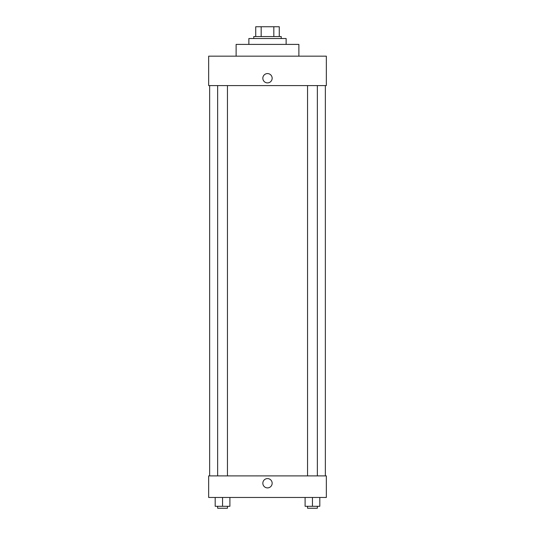 <?xml version="1.0" encoding="UTF-8"?>
<svg xmlns="http://www.w3.org/2000/svg" width="535" height="535" viewBox="0 0 535 535"><rect width="100%" height="100%" fill="white"/><g stroke="black" fill="none" stroke-linecap="round" stroke-linejoin="round"><path stroke-width="0.8" d="M261.174 36.554L261.174 26.75L255.73 26.75L255.73 36.554L255.73 26.75M261.174 26.75L279.27 26.75L279.27 36.554M273.826 36.554L273.826 26.75M253.771 38.52L253.771 36.554L281.229 36.554L281.229 38.52M286.131 44.405L286.131 38.52L248.869 38.52L248.869 44.405M298.878 56.168L298.878 44.405L236.122 44.405L236.122 56.168M326.337 56.168L208.663 56.168L326.337 56.168L326.337 85.587L208.663 85.587L208.663 56.168M262.839 78.237A4.661 4.661 0 0 1 269.827 74.198A4.661 4.661 0 0 1 269.827 82.27A4.661 4.661 0 0 1 262.839 78.237M307.551 85.587L307.551 475.889M217.645 475.889L217.645 85.587M208.663 475.889L326.337 475.889L326.337 497.463L208.663 497.463L208.663 475.889M267.5 487.9A4.661 4.661 0 0 1 263.467 480.911A4.661 4.661 0 0 1 271.533 480.911A4.661 4.661 0 0 1 267.5 487.9M305.097 497.463L305.097 506.291L319.81 506.291L319.81 497.463L319.81 506.291M312.453 506.291L312.453 497.463M317.355 506.291L317.355 508.25L307.551 508.25L307.551 506.291M215.19 497.463L215.19 506.291L229.903 506.291L229.903 497.463L229.903 506.291M222.547 506.291L222.547 497.463M227.449 506.291L227.449 508.25L217.645 508.25L217.645 506.291M325.36 475.889L325.36 85.587M209.64 475.889L209.64 85.587M317.355 85.587L317.355 475.889M227.449 475.889L227.449 85.587"/></g></svg>
